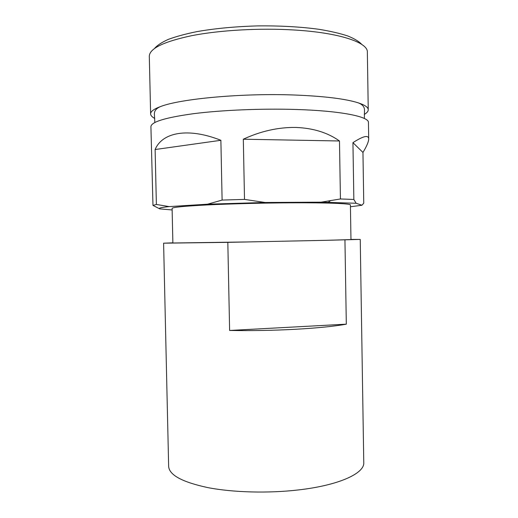 <?xml version="1.0" encoding="UTF-8"?>
<svg xmlns="http://www.w3.org/2000/svg" width="518" height="518" viewBox="0 0 518 518"><rect width="100%" height="100%" fill="white"/><g stroke="black" fill="none" stroke-linecap="round" stroke-linejoin="round"><path stroke-width="0.78" d="M344.943 239.931L346.315 324.171L229.616 330.465L227.823 242.353L247.474 241.945L172.876 243L172.106 208.372C172.442 207.271 184.246 206.119 207.511 204.921C230.406 203.807 262.445 202.985 290.067 202.823C327.234 202.59 351.049 203.58 350.408 204.953L350.971 239.581L326.722 240.307L360.243 239.413L350.964 239.413M350.44 206.766L361.92 205.245L356.144 203.263L321.141 202.169L265.08 202.493L207.582 204.189L169.205 206.598C161.137 207.433 157.984 208.191 159.745 208.864L172.138 209.965M159.667 208.832L152.972 205.406L156.378 204.461L169.205 206.598M207.582 204.189L222.105 200.077L244.502 199.391L265.08 202.493M321.141 202.169L340.43 198.964L353.846 199.462L356.144 203.263M361.92 205.245L363.753 203.179L362.956 152.447L352.939 142.651L353.846 199.462M152.972 205.406L150.919 126.709C151.126 121.905 165.423 117.554 193.81 113.649C221.846 110.101 261.493 108.424 295.448 109.46C340.857 110.774 369.185 116.641 368.44 122.533L368.699 138.947C368.628 141.77 366.712 146.27 362.956 152.447M243.318 139.213C260.748 131.138 278.237 127.214 295.772 127.441C313.131 128.095 327.693 132.608 339.478 140.98L243.318 139.213L244.502 199.391M340.43 198.964L339.478 140.98M352.939 142.651C363.306 135.975 368.557 134.738 368.699 138.947M155.122 149.534C162.238 132.317 187.989 127.247 220.875 140.294L155.122 149.534L156.378 204.461M222.105 200.077L220.875 140.294M172.87 242.832L163.604 243.188L168.648 466.381C169.192 475.038 182.265 482.116 207.873 487.613C233.1 492.501 268.382 493.46 298.614 489.911C339.18 485.269 364.666 473.297 363.765 462.632L360.243 239.413M229.616 330.465C251.573 330.847 273.608 330.452 295.713 329.267C317.482 328.03 334.356 326.327 346.315 324.171M163.604 243.188L227.823 242.353M247.474 241.945L326.722 240.307M154.752 118.454C152.078 117.029 150.699 115.527 150.628 113.934C150.537 111.512 153.794 109.078 160.399 106.617C180.199 98.763 242.812 92.949 295.189 95.04C324.579 96.244 345.584 98.841 358.197 102.823C364.892 105.024 368.246 107.336 368.246 109.758C368.233 111.351 366.912 112.905 364.29 114.433M368.246 109.758L367.353 52.117C368.045 42.547 339.581 32.666 294.023 29.986C259.952 27.901 220.208 30.148 192.139 35.587C163.72 41.595 149.443 48.498 149.301 56.307L150.628 113.934M154.565 48.427C157.194 45.331 161.804 42.308 168.402 39.355C176.114 36.506 185.573 33.935 196.775 31.65C215.028 28.445 235.366 26.528 257.783 25.9C280.212 25.667 300.608 26.8 318.971 29.306C330.257 31.158 339.802 33.359 347.623 35.917C354.325 38.61 359.045 41.453 361.797 44.451M328.38 202.26L330.303 200.829M358.197 102.823C362.412 104.416 364.51 106.863 364.497 110.153L364.361 118.486M160.399 106.617C156.255 108.379 154.247 110.897 154.383 114.187L154.837 122.507"/></g></svg>
